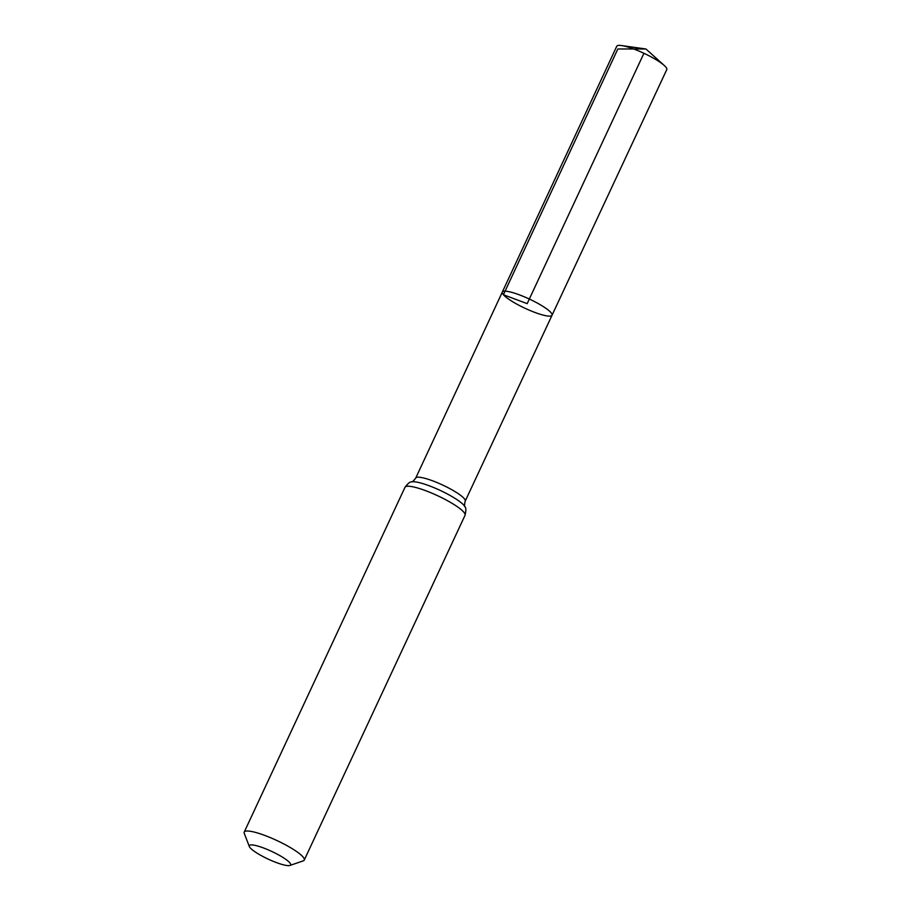 <?xml version="1.0" encoding="UTF-8"?>
<svg xmlns="http://www.w3.org/2000/svg" width="911" height="911" viewBox="0 0 911 911"><rect width="100%" height="100%" fill="white"/><g stroke="black" fill="none" stroke-linecap="round" stroke-linejoin="round"><path stroke-width="1.37" d="M502.314 292.055A27.432 5.09 25 0 1 529.325 299.036A27.432 5.09 25 0 1 552.043 315.24A27.432 5.09 -155 0 0 550.939 312.564A27.432 5.09 -155 0 0 524.394 296.838A27.432 5.09 -155 0 0 502.314 292.055A27.432 5.09 -155 0 0 525.021 308.271A27.432 5.09 -155 0 0 552.043 315.24L666.772 69.6A27.603 5.124 -155 0 0 665.679 66.902A27.603 5.124 -155 0 0 664.267 65.49A27.603 5.124 -155 0 0 621.507 45.55A27.603 5.124 -155 0 0 616.747 46.267L415.723 478.07A27.296 5.067 -155 0 1 437.69 482.83A27.296 5.067 -155 0 1 464.12 498.476A27.296 5.067 -155 0 1 465.202 501.141L552.043 315.24M250.206 847.856A22.798 4.236 25 0 1 249.329 846.524A22.798 4.236 25 0 1 271.751 851.432A22.798 4.236 25 0 1 289.914 865.45A22.798 4.236 25 0 1 270.305 860.075A22.798 4.236 25 0 1 250.206 847.856M249.329 846.524L244.273 833.371A33.126 6.149 25 0 1 244.228 832.073A33.126 6.149 25 0 1 276.842 840.5A33.126 6.149 25 0 1 304.263 860.064A33.126 6.149 25 0 1 303.238 860.872L289.914 865.45M643.929 53.282L527.173 303.648L503.419 294.743L617.84 48.966L645.933 48.989L621.507 45.55M304.263 860.064L465.043 515.284C466.113 510.581 466.113 507.769 465.009 506.869A30.211 5.614 -155 0 0 463.915 505.263A30.211 5.614 -155 0 0 437.565 489.207A30.211 5.614 -155 0 0 411.465 481.896C412.068 482.261 413.492 480.985 415.723 478.07M465.043 515.284A33.126 6.149 -155 0 0 463.722 512.05A33.126 6.149 -155 0 0 431.655 493.067A33.126 6.149 -155 0 0 404.996 487.294C407.912 483.434 410.064 481.646 411.465 481.896M465.009 506.869C464.337 506.641 464.405 504.728 465.202 501.141M244.228 832.073L404.996 487.294M645.933 48.989L664.267 65.49"/></g></svg>
